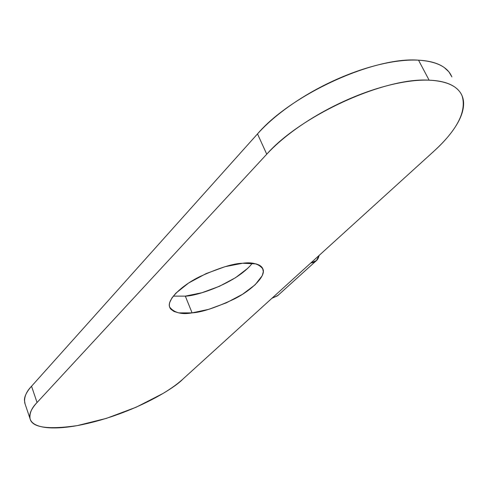 <?xml version="1.0" encoding="UTF-8"?>
<svg xmlns="http://www.w3.org/2000/svg" width="488" height="488" viewBox="0 0 488 488"><rect width="100%" height="100%" fill="white"/><g stroke="black" fill="none" stroke-linecap="round" stroke-linejoin="round"><path stroke-width="0.73" d="M173.277 296.137L185.318 296.131L192.083 312.875C181.774 314.766 174.308 312.857 169.684 307.135C166.585 300.657 180.157 286.395 199.299 276.867C218.868 267.961 233.313 263.422 242.627 263.252C252.229 261.873 259 263.813 262.94 269.077C266.125 275.567 252.833 289.567 234.441 298.918C215.592 307.721 201.477 312.375 192.083 312.875L185.318 296.131C196.444 296.24 236.9 282.997 252.308 263.245M451.858 76.897C447.728 66.96 436.62 61.384 418.527 60.177L429.123 80.172C447.203 81.112 458.214 86.388 462.16 96.014C466.65 111.453 457.238 129.845 433.942 151.189L310.819 262.965L433.942 151.189C443.226 142.777 450.485 134.456 455.725 126.227C460.971 117.98 463.594 110.434 463.6 103.59C463.588 96.74 460.66 91.232 454.822 87.071C448.936 82.917 440.371 80.618 429.123 80.172L418.527 60.177C373.857 56.419 290.598 94.886 257.505 133.913L266.747 154.202L37.057 402.509L31.543 386.246L257.505 133.913L266.747 154.202C300.474 115.741 384.489 77.11 429.123 80.172C417.813 79.764 404.704 81.386 389.796 85.04C374.845 88.743 359.504 94.184 343.765 101.37C328.04 108.58 313.449 116.815 299.992 126.081C286.59 135.341 275.513 144.716 266.747 154.202L37.057 402.509L31.543 386.246C26.163 391.785 23.906 397.366 24.772 402.996L30.018 418.631M182.933 379.072L271.938 298.266L182.933 379.072C173.026 389.619 129.107 415.88 77.232 425.621C47.873 429.806 32.159 427.537 30.085 418.826C29.286 413.391 31.61 407.95 37.057 402.509C32.397 407.584 29.963 412.031 29.756 415.855C29.573 419.662 31.47 422.596 35.447 424.651C39.43 426.701 45.055 427.793 52.32 427.927C59.573 428.061 67.881 427.293 77.232 425.621L106.494 418.338L136.28 407.163L162.913 393.517C170.959 388.68 177.638 383.867 182.933 379.072M25.04 403.777L24.412 399.916C24.565 395.969 26.944 391.413 31.543 386.246L257.505 133.913C266.113 124.287 277.031 114.82 290.269 105.499C303.554 96.179 317.993 87.925 333.585 80.746C349.188 73.59 364.426 68.216 379.304 64.623C394.139 61.079 407.218 59.597 418.527 60.177C429.782 60.787 438.389 63.263 444.355 67.612L448.856 71.803L451.809 76.726M185.318 296.131L201.873 292.745L219.399 286.31L235.509 277.715L247.977 268.107M319.128 255.425L316.438 260.568L310.819 262.965L271.938 298.266L277.507 295.801M192.083 312.875L208.693 309.349L226.304 302.853L242.542 294.276L255.151 284.772L262.251 275.659L263.319 271.67L262.581 268.284C261.483 266.228 259.219 264.758 255.785 263.868L242.627 263.252L225.078 266.674L206.009 273.646L188.661 282.991L175.936 293.117L171.953 297.936L169.781 302.334C168.939 305.116 169.312 307.416 170.898 309.233L174.07 311.503L178.809 312.875L192.083 312.875M319.158 255.395L318.316 257.981C316.901 260.952 314.4 262.617 310.819 262.965L271.938 298.266L277.904 295.441M262.94 269.077L262.642 268.394M277.416 295.887L315.712 261.233"/></g></svg>
